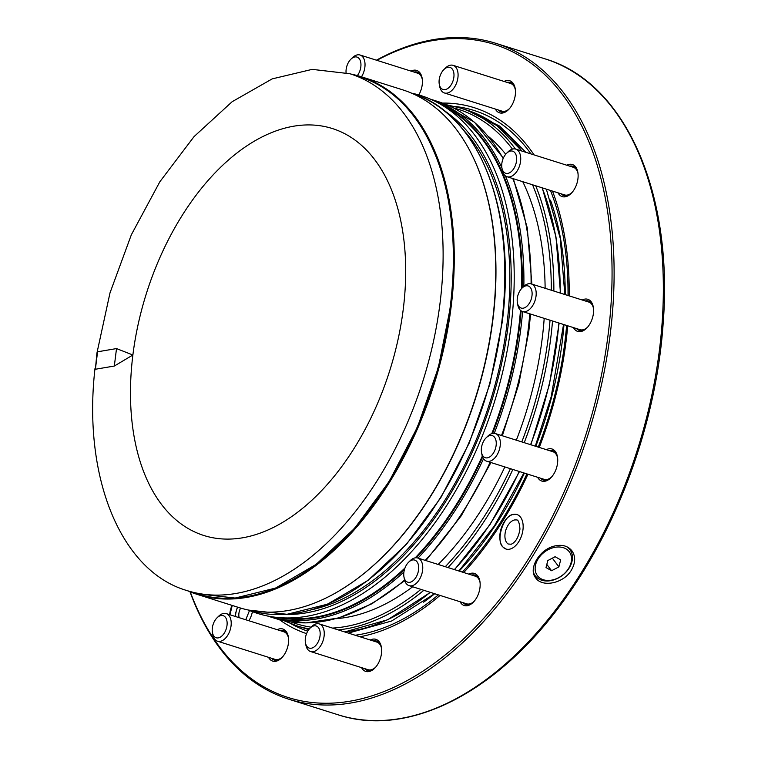 <?xml version="1.0" encoding="UTF-8"?>
<svg xmlns="http://www.w3.org/2000/svg" width="758" height="758" viewBox="0 0 758 758"><rect width="100%" height="100%" fill="white"/><g stroke="black" fill="none" stroke-linecap="round" stroke-linejoin="round"><path stroke-width="1.14" d="M240.637 608.077A9.049 5.41 -72.5 0 0 238.846 614.084A9.049 5.41 -72.5 0 0 239.149 617.675M235.567 616.538A14.08 8.423 107.5 0 1 237.661 607.158M248.908 620.755A18.097 10.83 -72.5 0 0 252.423 611.668M232.005 605.367A18.097 10.83 -72.5 0 0 229.721 614.691M472.424 575.275A15.387 9.2 107.5 0 1 475.351 575.256M466.094 604.581A15.387 9.2 107.5 0 1 463.707 602.885M403.957 576.923A11.588 6.926 -72.5 0 0 412.532 581.121A11.588 6.926 -72.5 0 0 418.643 566.633A11.588 6.926 -72.5 0 0 410.855 560.56A11.588 6.926 -72.5 0 0 408.6 562.228A11.588 6.926 -72.5 0 0 403.957 576.923L404.365 579.074A14.478 8.66 -72.5 0 0 409.064 585.64A14.478 8.66 -72.5 0 0 421.685 574.441A14.478 8.66 -72.5 0 0 417.791 558.021L475.389 576.213A14.478 8.66 107.5 0 1 480.07 582.608M474.176 601.265A14.478 8.66 107.5 0 1 466.672 603.823L409.064 585.64M507.746 82.594A15.387 9.2 107.5 0 1 510.665 82.575M501.408 111.9A15.387 9.2 107.5 0 1 499.02 110.204M439.28 84.242A11.588 6.926 -72.5 0 0 440.246 87.047A11.588 6.926 -72.5 0 0 450.11 86.289A11.588 6.926 -72.5 0 0 453.322 70.968A11.588 6.926 -72.5 0 0 443.923 69.537A11.588 6.926 -72.5 0 0 439.28 84.242L439.678 86.393A14.478 8.66 -72.5 0 0 440.891 89.899A14.478 8.66 -72.5 0 0 444.387 92.959A14.478 8.66 -72.5 0 0 457.008 81.76A14.478 8.66 -72.5 0 0 453.104 65.34L510.712 83.532A14.478 8.66 107.5 0 1 515.383 89.927M509.49 108.584A14.478 8.66 107.5 0 1 501.985 111.142L444.387 92.959M280.877 630.846A15.387 9.2 107.5 0 1 283.805 630.827M274.548 660.152A15.387 9.2 107.5 0 1 272.16 658.465M212.411 632.494A11.588 6.926 -72.5 0 0 222.625 635.261A11.588 6.926 -72.5 0 0 225.95 618.102A11.588 6.926 -72.5 0 0 217.053 617.798A11.588 6.926 -72.5 0 0 212.411 632.494L212.809 634.645A14.478 8.66 -72.5 0 0 217.518 641.211A14.478 8.66 -72.5 0 0 228.764 633.432A14.478 8.66 -72.5 0 0 229.731 616.652A14.478 8.66 -72.5 0 0 226.235 613.592L283.843 631.784A14.478 8.66 107.5 0 1 287.339 634.844A14.478 8.66 107.5 0 1 288.514 638.179M282.63 656.845A14.478 8.66 107.5 0 1 275.126 659.394L217.518 641.211M373.921 641.164A15.387 9.2 107.5 0 1 376.849 641.154M367.583 670.479A15.387 9.2 107.5 0 1 365.204 668.783M376.802 642.073A14.478 8.66 107.5 0 1 376.887 642.102A14.478 8.66 107.5 0 1 381.558 648.507M375.665 667.163A14.478 8.66 107.5 0 1 368.161 669.721L310.562 651.529A14.478 8.66 -72.5 0 0 323.183 640.33A14.478 8.66 -72.5 0 0 319.279 623.919A14.478 8.66 -72.5 0 0 319.194 623.891A14.478 8.66 -72.5 0 0 311.652 626.591L310.098 628.117A11.588 6.926 -72.5 0 0 305.455 642.822A11.588 6.926 -72.5 0 0 317.346 643.4A11.588 6.926 -72.5 0 0 316.124 625.956A11.588 6.926 -72.5 0 0 310.098 628.117M550.005 450.821A15.387 9.2 107.5 0 1 552.923 450.802M543.666 480.127A15.387 9.2 107.5 0 1 542.766 479.681A15.387 9.2 107.5 0 1 541.278 478.431M481.538 452.469A11.588 6.926 -72.5 0 0 490.862 456.079A11.588 6.926 -72.5 0 0 495.884 440.161A11.588 6.926 -72.5 0 0 486.181 437.764A11.588 6.926 -72.5 0 0 484.75 439.432A11.588 6.926 -72.5 0 0 481.538 452.469L481.936 454.611A14.478 8.66 -72.5 0 0 486.645 461.186A14.478 8.66 -72.5 0 0 499.266 449.977A14.478 8.66 -72.5 0 0 495.362 433.567L552.97 451.749A14.478 8.66 107.5 0 1 557.642 458.154M551.748 476.81A14.478 8.66 107.5 0 1 544.244 479.369L486.645 461.186M585.858 301.144A15.387 9.2 107.5 0 1 588.786 301.134M579.529 330.46A15.387 9.2 107.5 0 1 577.141 328.764M517.392 302.802A11.588 6.926 -72.5 0 0 526.715 306.412A11.588 6.926 -72.5 0 0 531.746 290.494A11.588 6.926 -72.5 0 0 522.035 288.097A11.588 6.926 -72.5 0 0 518.008 295.033A11.588 6.926 -72.5 0 0 517.392 302.802L517.79 304.943A14.478 8.66 -72.5 0 0 522.499 311.51A14.478 8.66 -72.5 0 0 535.12 300.31A14.478 8.66 -72.5 0 0 531.216 283.899L588.824 302.082A14.478 8.66 107.5 0 1 593.495 308.487M587.611 327.143A14.478 8.66 107.5 0 1 580.107 329.702L522.499 311.51M570.395 166.362A15.387 9.2 107.5 0 1 573.313 166.353M564.056 195.678A15.387 9.2 107.5 0 1 561.669 193.982M501.929 168.02A11.588 6.926 -72.5 0 0 511.252 171.63A11.588 6.926 -72.5 0 0 516.274 155.712A11.588 6.926 -72.5 0 0 506.571 153.315A11.588 6.926 -72.5 0 0 501.72 166.049A11.588 6.926 -72.5 0 0 501.929 168.02L502.327 170.162A14.478 8.66 -72.5 0 0 507.036 176.728A14.478 8.66 -72.5 0 0 519.656 165.528A14.478 8.66 -72.5 0 0 515.753 149.118L573.361 167.3A14.478 8.66 107.5 0 1 578.032 173.705M572.138 192.361A14.478 8.66 107.5 0 1 564.634 194.92L507.036 176.728M414.702 72.266A15.387 9.2 107.5 0 1 417.62 72.256M361.471 76.823A14.478 8.66 -72.5 0 0 360.059 55.021L417.667 73.204A14.478 8.66 107.5 0 1 422.339 79.609M566.633 325.447A273.306 163.491 107.5 0 1 538.265 447.106M526.914 473.892A273.306 163.491 107.5 0 1 462.323 572.082M438.351 594.888A273.306 163.491 107.5 0 1 355.189 635.251M307.757 631.168A273.306 163.491 107.5 0 1 291.233 623.872M454.601 106.423A273.306 163.491 107.5 0 1 530.979 153.921M550.46 190.447A273.306 163.491 107.5 0 1 568.026 295.516M567.723 325.788A276.016 165.102 107.5 0 1 539.26 447.428M527.938 474.224A276.016 165.102 107.5 0 1 463.735 572.527M440.038 595.418A276.016 165.102 107.5 0 1 359.965 636.758M306.564 633.631A276.016 165.102 107.5 0 1 279.314 619.618M442.407 103.069A276.016 165.102 107.5 0 1 534.077 154.897M552.487 191.082A276.016 165.102 107.5 0 1 569.201 295.885M554.43 546.044C562.057 544.282 567.903 545.883 571.949 550.839C575.748 556.429 575.549 562.862 571.361 570.168C563.687 583.499 542.122 587.715 535.716 577.937C527.956 568.879 539.374 549.465 554.43 546.044M376.423 60.185A343.905 205.712 107.5 0 1 495.836 43.32A343.905 205.712 107.5 0 1 612.871 307.274A343.905 205.712 107.5 0 1 288.76 699.208A343.905 205.712 107.5 0 1 190.012 591.78M376.887 60.327A342.455 204.849 107.5 0 1 610.834 307.198A342.455 204.849 107.5 0 1 426.631 668.689A342.455 204.849 107.5 0 1 190.258 591.875M517.183 514.597A18.097 10.83 -72.5 0 0 514.256 514.464C503.691 513.27 494.567 542.823 503.814 547.541A18.097 10.83 -72.5 0 0 506.287 549.114M523.096 528.411A18.097 10.83 107.5 0 1 506.031 549.038A18.097 10.83 107.5 0 1 501.161 528.515A18.097 10.83 107.5 0 1 516.937 514.521A18.097 10.83 107.5 0 1 523.096 528.411M514.256 514.464A18.097 10.83 -72.5 0 0 513.213 514.691M277.22 629.69A16.837 10.072 107.5 0 1 288.296 636.625A16.837 10.072 107.5 0 1 281.55 657.991A16.837 10.072 107.5 0 1 268.503 657.309M370.264 640.017A16.837 10.072 107.5 0 1 381.34 646.953A16.837 10.072 107.5 0 1 374.594 668.31A16.837 10.072 107.5 0 1 361.547 667.627M468.766 574.119A16.837 10.072 107.5 0 1 479.852 581.054A16.837 10.072 107.5 0 1 473.106 602.42A16.837 10.072 107.5 0 1 460.049 601.738M546.347 449.665A16.837 10.072 107.5 0 1 557.424 456.6A16.837 10.072 107.5 0 1 550.678 477.957A16.837 10.072 107.5 0 1 540.492 480.468A16.837 10.072 107.5 0 1 537.63 477.275M582.201 299.988A16.837 10.072 107.5 0 1 593.277 306.924A16.837 10.072 107.5 0 1 586.531 328.29A16.837 10.072 107.5 0 1 581.594 331.379A16.837 10.072 107.5 0 1 573.484 327.608M566.738 165.216A16.837 10.072 107.5 0 1 577.814 172.151A16.837 10.072 107.5 0 1 571.674 192.883A16.837 10.072 107.5 0 1 571.068 193.508A16.837 10.072 107.5 0 1 558.021 192.826M504.089 81.438A16.837 10.072 107.5 0 1 515.165 88.373A16.837 10.072 107.5 0 1 513.403 102.093A16.837 10.072 107.5 0 1 508.419 109.739A16.837 10.072 107.5 0 1 495.372 109.057M411.044 71.11A16.837 10.072 107.5 0 1 422.121 78.046A16.837 10.072 107.5 0 1 422.377 83.333A16.837 10.072 107.5 0 1 418.786 94.949M280.261 630.647A15.387 9.2 107.5 0 1 283.492 630.722A15.387 9.2 107.5 0 1 288.391 637.184M281.948 657.584A15.387 9.2 107.5 0 1 274.235 660.066A15.387 9.2 107.5 0 1 271.535 658.266M373.306 640.974A15.387 9.2 107.5 0 1 376.536 641.05A15.387 9.2 107.5 0 1 381.435 647.503M374.992 667.912A15.387 9.2 107.5 0 1 367.279 670.385A15.387 9.2 107.5 0 1 364.579 668.584M471.808 575.076A15.387 9.2 107.5 0 1 475.048 575.151A15.387 9.2 107.5 0 1 479.937 581.613M473.494 602.013A15.387 9.2 107.5 0 1 465.782 604.496A15.387 9.2 107.5 0 1 463.091 602.695M551.075 477.559A15.387 9.2 107.5 0 1 543.353 480.041A15.387 9.2 107.5 0 1 542.15 479.492A15.387 9.2 107.5 0 1 540.662 478.241M549.379 450.622A15.387 9.2 107.5 0 1 552.62 450.697A15.387 9.2 107.5 0 1 557.518 457.15M586.929 327.892A15.387 9.2 107.5 0 1 582.798 330.346A15.387 9.2 107.5 0 1 579.216 330.365A15.387 9.2 107.5 0 1 576.525 328.565M585.242 300.954A15.387 9.2 107.5 0 1 588.483 301.021A15.387 9.2 107.5 0 1 593.372 307.483M571.466 193.11A15.387 9.2 107.5 0 1 563.744 195.583A15.387 9.2 107.5 0 1 561.053 193.783M569.77 166.173A15.387 9.2 107.5 0 1 573.01 166.248A15.387 9.2 107.5 0 1 577.909 172.701M508.817 109.332A15.387 9.2 107.5 0 1 501.095 111.814A15.387 9.2 107.5 0 1 498.404 110.014M507.121 82.395A15.387 9.2 107.5 0 1 510.361 82.47A15.387 9.2 107.5 0 1 515.26 88.932M414.076 72.076A15.387 9.2 107.5 0 1 417.317 72.143A15.387 9.2 107.5 0 1 422.215 78.605M357.359 75.601A11.588 6.926 -72.5 0 0 360.211 60.46A11.588 6.926 -72.5 0 0 350.878 59.219A11.588 6.926 -72.5 0 0 346.065 72.616M360.059 55.021A14.478 8.66 -72.5 0 0 352.432 57.693L350.878 59.219M515.753 149.118A14.478 8.66 -72.5 0 0 508.125 151.79L506.571 153.315M531.216 283.899A14.478 8.66 -72.5 0 0 523.598 286.571L522.035 288.097M495.362 433.567A14.478 8.66 -72.5 0 0 487.735 436.238L486.181 437.764M305.455 642.822L305.853 644.963A14.478 8.66 -72.5 0 0 310.562 651.529M226.235 613.592A14.478 8.66 -72.5 0 0 218.617 616.263L217.053 617.798M558.542 577.719A19.907 14.658 143.2 0 0 565.847 548.783A19.907 14.658 143.2 0 0 535.631 564.663A19.907 14.658 143.2 0 0 558.542 577.719M566.501 546.594A21.717 15.994 -36.8 0 1 569.997 549.74A21.717 15.994 -36.8 0 1 558.276 578.013A21.717 15.994 -36.8 0 1 535.205 575.748A21.717 15.994 -36.8 0 1 533.442 572.375M547.788 560.56L555.112 556.713L560.664 559.878L558.892 566.889L551.568 570.736L546.016 567.571L547.788 560.56M546.821 564.388L551.568 570.736M552.355 558.153L558.892 566.889M116.514 348.576L132.877 355.009L114.325 366.038L116.514 348.576L97.574 351.797L96.91 353.181L95.394 369.25L114.325 366.038M350.945 74.066A271.497 162.411 107.5 0 1 360.893 76.643A271.497 162.411 107.5 0 1 453.293 285.027A271.497 162.411 107.5 0 1 197.412 594.452A271.497 162.411 107.5 0 1 187.785 590.842M360.893 76.643L402.394 89.747A271.497 162.411 107.5 0 1 494.785 298.131A271.497 162.411 107.5 0 1 238.903 607.546L197.412 594.452M463.545 130.082A266.067 159.161 107.5 0 1 489.99 402.11A266.067 159.161 107.5 0 1 312.135 609.64M443.43 110.081A268.247 160.459 107.5 0 1 491.231 402.498A268.247 160.459 107.5 0 1 284.184 614.463M411.48 93.12A271.497 162.411 107.5 0 1 440.54 104.263A271.497 162.411 107.5 0 1 493.989 403.379A271.497 162.411 107.5 0 1 278.47 617.562A271.497 162.411 107.5 0 1 248.292 610M440.54 104.263L448.556 108.896A269.478 161.198 107.5 0 1 521.618 288.533M520.49 310.344A269.478 161.198 107.5 0 1 491.8 433.642M482.306 456.136A269.478 161.198 107.5 0 1 415.176 557.86M404.962 568.017A269.478 161.198 107.5 0 1 287.699 618.376L278.47 617.562M488.389 136.44A260.155 155.617 107.5 0 1 505.709 154.253M522.764 181.702A260.155 155.617 107.5 0 1 545.135 288.286M544.197 318.36A260.155 155.617 107.5 0 1 516.331 440.18M504.847 466.928A260.155 155.617 107.5 0 1 438.181 564.464M412.665 586.777A260.155 155.617 107.5 0 1 336.126 618.689M453.104 65.34A14.478 8.66 -72.5 0 0 445.477 68.012L443.923 69.537M417.791 558.021A14.478 8.66 -72.5 0 0 412.977 558.618A14.478 8.66 -72.5 0 0 410.163 560.693L408.6 562.228M508.106 543.998A12.867 7.694 107.5 0 1 505.87 530.003A12.867 7.694 107.5 0 1 515.734 519.836C515.762 520.907 518.86 516.501 519.96 529.084C518.652 537.138 515.743 542.188 511.233 544.235L508.106 543.998M563.98 324.604A268.967 160.895 107.5 0 1 535.773 446.32M524.384 473.096A268.967 160.895 107.5 0 1 459.14 571.077M434.694 593.732A268.967 160.895 107.5 0 1 423.599 602.174M550.516 200.197A268.967 160.895 107.5 0 1 565.231 294.635M662.113 322.823A343.905 205.712 107.5 0 1 337.992 714.756C409.453 738.491 500.46 690.974 566.349 596.934C620.234 521.741 656.646 418.861 663.146 323.571C673.625 192.504 625.217 82.47 545.078 58.868A343.905 205.712 107.5 0 1 662.113 322.823M132.877 355.009A213.386 127.647 107.5 0 1 357.956 142.333A213.386 127.647 107.5 0 1 313.433 498.802A213.386 127.647 107.5 0 1 132.877 355.009M95.394 369.25L97.574 351.797M96.929 353.067L109.995 292.901L131.342 234.781L159.853 181.759L194.039 136.62L232.137 101.714L272.188 78.889L312.173 69.366L349.94 73.753A270.957 162.079 107.5 0 1 440.057 302.982A270.957 162.079 107.5 0 1 186.79 590.52L197.023 593.751A270.957 162.079 -72.5 0 0 450.299 306.213A270.957 162.079 -72.5 0 0 360.183 76.984C427.209 96.332 465.639 194.342 450.555 306.384L438.351 367.602L417.497 427.076L389.091 481.614L354.697 528.212L316.171 564.35L275.59 588.066L235.141 598.053L197.023 593.751M475.209 161.767A270.957 162.079 107.5 0 1 492.899 319.668A270.957 162.079 107.5 0 1 339.878 590.387M411.632 93.234C478.81 112.648 517.221 210.705 502.137 322.709L489.952 383.861L469.126 443.259L440.786 497.722L406.478 544.263L368.028 580.401L327.494 604.183L287.045 614.283L248.87 610.124A270.957 162.079 -72.5 0 0 501.749 322.463A270.957 162.079 -72.5 0 0 412.03 93.357M278.281 617.552A269.867 161.435 -72.5 0 0 404.516 569.353M416.18 557.774A269.867 161.435 -72.5 0 0 482.638 457.046M492.605 433.434A269.867 161.435 -72.5 0 0 521.125 310.846M522.3 287.832A269.867 161.435 -72.5 0 0 440.37 104.168M430.497 99.184L430.724 99.26A270.957 162.079 107.5 0 1 501.9 167.859M505.425 175.894A270.957 162.079 107.5 0 1 523.863 286.316M522.594 311.538A270.957 162.079 107.5 0 1 520.841 328.489A270.957 162.079 107.5 0 1 494.263 433.349M483.528 458.742A270.957 162.079 107.5 0 1 417.999 558.087M403.929 571.987A270.957 162.079 107.5 0 1 267.565 616.027L274.756 618.301A270.957 162.079 -72.5 0 0 404.582 580.05M501.502 435.499A270.957 162.079 -72.5 0 0 528.032 330.753A270.957 162.079 -72.5 0 0 529.785 313.812M531.102 283.862A270.957 162.079 -72.5 0 0 512.768 178.547M503.16 158.536A270.957 162.079 -72.5 0 0 437.916 101.525L474.48 122.228L503.331 158.128M425.191 560.361A270.957 162.079 -72.5 0 0 490.132 462.285M550.043 320.208A269.687 161.321 107.5 0 1 521.798 441.914M510.418 468.69A269.687 161.321 107.5 0 1 445.287 566.7M420.927 589.383A269.687 161.321 107.5 0 1 332.478 628.088M311.064 627.169A269.687 161.321 107.5 0 1 291.081 621.967M453.388 107.901A269.687 161.321 107.5 0 1 512.446 149.108M532.552 184.791A269.687 161.321 107.5 0 1 551.312 290.238M552.525 320.994A271.497 162.411 107.5 0 1 524.223 442.681M512.853 469.458A271.497 162.411 107.5 0 1 447.997 567.562M423.836 590.302A271.497 162.411 107.5 0 1 338.239 629.898M309.349 628.922A271.497 162.411 107.5 0 1 297.003 625.89L283.937 620.717M446.822 104.822L460.485 108.081A271.497 162.411 107.5 0 1 515.44 149.023M535.707 185.786A271.497 162.411 107.5 0 1 553.861 291.044M558.892 323.003A271.497 162.411 107.5 0 1 530.581 444.69M519.221 471.467A271.497 162.411 107.5 0 1 454.364 569.571M430.203 592.311A271.497 162.411 107.5 0 1 344.596 631.907M303.361 627.899L308.904 629.472A271.497 162.411 107.5 0 1 303.361 627.899L297.003 625.89M460.485 108.081L466.843 110.09A271.497 162.411 107.5 0 1 521.788 151.022M542.074 187.794A271.497 162.411 107.5 0 1 560.219 293.052M288.76 699.208L337.992 714.756M495.836 43.32L545.078 58.868M376.887 642.102L319.279 623.919M569.997 549.74L568.377 547.57M535.205 575.748L533.727 573.768M305.01 628.401L308.809 629.595M348.367 633.101L391.678 620.982L434.59 593.694M458.855 570.992L494.235 526.175L523.911 472.945M535.29 446.168L551.17 396.794L563.545 324.471M564.824 294.502L560.238 238.287L546.347 189.14M525.796 152.292L499.655 126.122L468.491 110.63M95.015 368.341C82.461 477.237 120.768 571.257 186.79 590.52M349.94 73.753L360.183 76.984M430.724 99.26L437.916 101.525M513.346 178.727L527.265 227.836L531.87 284.098M530.591 314.068L528.809 331.255L518.832 383.993L502.336 435.765M274.756 618.301L305.815 622.924L338.636 617.988L372.017 603.719L404.753 580.666M425.901 560.579L461.262 515.8L490.957 462.541M559.158 323.088L549.465 384.344L530.865 444.775M519.495 471.552L489.867 524.811L454.592 569.646M430.411 592.377L387.651 619.76L344.691 631.935M466.843 110.09L496.736 125.496L521.93 151.069M542.264 187.851L555.984 236.932L560.475 293.128M229.968 614.776L232.223 605.434M249.515 610.522L245.753 619.75M235.368 616.472L235.567 613.345L237.434 607.082"/></g></svg>
